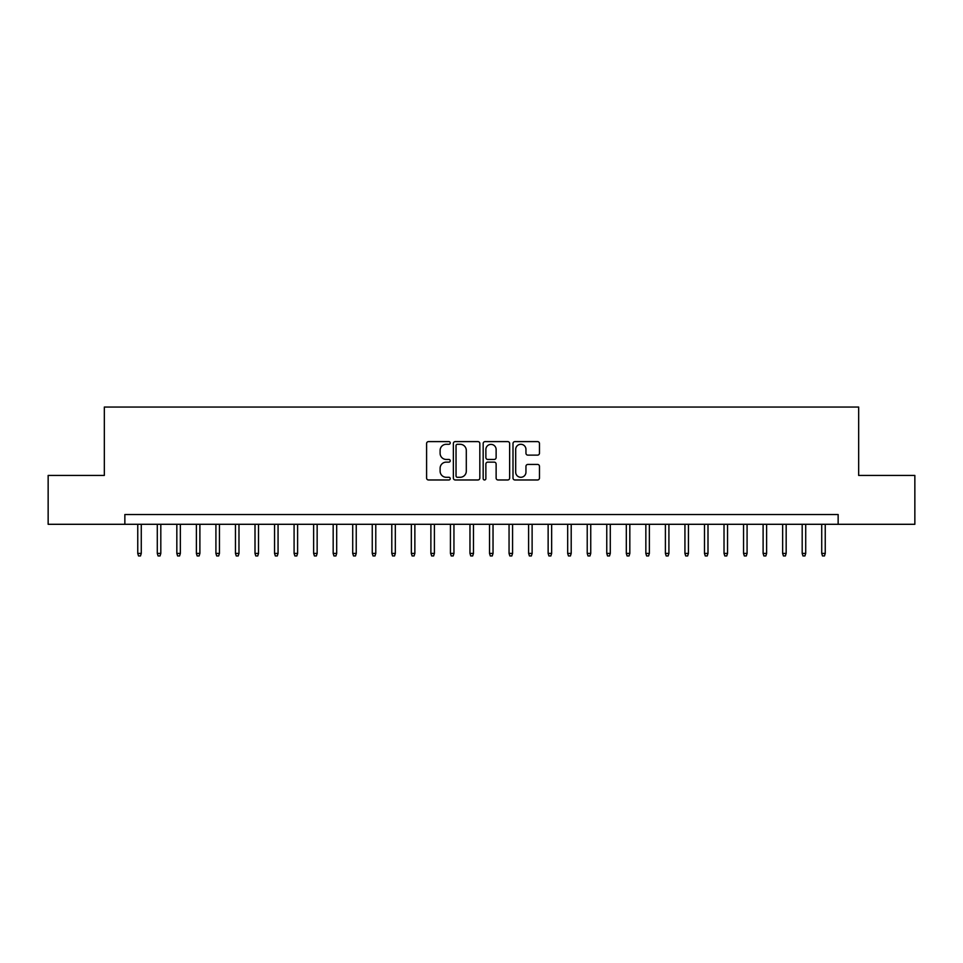 <?xml version="1.0" encoding="UTF-8"?>
<svg xmlns="http://www.w3.org/2000/svg" width="963" height="963" viewBox="0 0 963 963"><rect width="100%" height="100%" fill="white"/><g stroke="black" fill="none" stroke-linecap="round" stroke-linejoin="round"><path stroke-width="1.44" d="M450.239 442.944A1.348 1.348 0 0 0 448.89 441.608L428.511 441.608A1.914 1.914 0 0 0 426.597 443.522L426.597 478.045A1.914 1.914 0 0 0 428.511 479.971L448.89 479.971A1.348 1.348 0 0 0 450.239 478.623A1.348 1.348 0 0 0 448.89 477.287L446.254 477.287A6.139 6.139 0 0 1 440.115 471.148L440.115 468.271A6.139 6.139 0 0 1 446.254 462.132L448.89 462.132A1.348 1.348 0 0 0 450.239 460.783A1.348 1.348 0 0 0 448.89 459.447L446.254 459.447A6.139 6.139 0 0 1 440.115 453.308L440.115 450.431A6.139 6.139 0 0 1 446.254 444.292L448.89 444.292A1.348 1.348 0 0 0 450.239 442.944M537.559 455.126A1.914 1.914 0 0 0 539.473 453.212L539.473 443.522A1.914 1.914 0 0 0 537.559 441.608L514.928 441.608A1.914 1.914 0 0 0 513.002 443.522L513.002 478.045A1.914 1.914 0 0 0 514.928 479.971L537.559 479.971A1.914 1.914 0 0 0 539.473 478.045L539.473 466.345A1.914 1.914 0 0 0 537.559 464.431L527.868 464.431A1.914 1.914 0 0 0 525.954 466.345L525.954 472.147A5.128 5.128 0 0 1 520.827 477.287A5.128 5.128 0 0 1 515.687 472.147L515.687 449.42A5.128 5.128 0 0 1 520.827 444.292A5.128 5.128 0 0 1 525.954 449.42L525.954 453.212A1.914 1.914 0 0 0 527.868 455.126L537.559 455.126M124.853 524.293L48.15 524.293L48.15 475.445L104.329 475.445L104.329 407.048L858.671 407.048L858.671 475.445L914.85 475.445L914.85 524.293L838.147 524.293L838.147 514.531L124.853 514.531L124.853 524.293L838.147 524.293M479.827 443.522A1.914 1.914 0 0 0 477.901 441.608L455.27 441.608A1.914 1.914 0 0 0 453.356 443.522L453.356 478.045A1.914 1.914 0 0 0 455.27 479.971L477.901 479.971A1.914 1.914 0 0 0 479.827 478.045L479.827 443.522M485.099 441.608L507.73 441.608A1.914 1.914 0 0 1 509.644 443.522L509.644 478.045A1.914 1.914 0 0 1 507.73 479.971L498.04 479.971A1.914 1.914 0 0 1 496.126 478.045L496.126 464.046A1.914 1.914 0 0 0 494.212 462.132L487.784 462.132A1.914 1.914 0 0 0 485.87 464.046L485.87 478.623A1.348 1.348 0 0 1 484.521 479.971A1.348 1.348 0 0 1 483.173 478.623L483.173 443.522A1.914 1.914 0 0 1 485.099 441.608M457.377 444.292A1.348 1.348 0 0 0 456.041 445.628L456.041 475.939A1.348 1.348 0 0 0 457.377 477.287L460.158 477.287A6.139 6.139 0 0 0 466.297 471.148L466.297 450.431A6.139 6.139 0 0 0 460.158 444.292L457.377 444.292M496.126 449.516A5.128 5.128 0 0 0 490.998 444.388A5.128 5.128 0 0 0 485.87 449.516L485.87 457.521A1.914 1.914 0 0 0 487.784 459.447L494.212 459.447A1.914 1.914 0 0 0 496.126 457.521L496.126 449.516M141.272 553.412L140.49 555.952L138.528 555.952L137.757 553.412L141.272 553.412L141.272 524.293M137.757 553.412L137.757 524.293M160.809 553.412L160.027 555.952L158.076 555.952L157.294 553.412L160.809 553.412L160.809 524.293M157.294 553.412L157.294 524.293M180.358 553.412L179.575 555.952L177.613 555.952L176.831 553.412L180.358 553.412L180.358 524.293M176.831 553.412L176.831 524.293M199.895 553.412L199.112 555.952L197.162 555.952L196.38 553.412L199.895 553.412L199.895 524.293M196.38 553.412L196.38 524.293M219.444 553.412L218.661 555.952L216.699 555.952L215.917 553.412L219.444 553.412L219.444 524.293M215.917 553.412L215.917 524.293M238.98 553.412L238.198 555.952L236.248 555.952L235.466 553.412L238.98 553.412L238.98 524.293M235.466 553.412L235.466 524.293M258.517 553.412L257.735 555.952L255.785 555.952L255.002 553.412L258.517 553.412L258.517 524.293M255.002 553.412L255.002 524.293M278.066 553.412L277.284 555.952L275.334 555.952L274.551 553.412L278.066 553.412L278.066 524.293M274.551 553.412L274.551 524.293M297.603 553.412L296.821 555.952L294.871 555.952L294.088 553.412L297.603 553.412L297.603 524.293M294.088 553.412L294.088 524.293M317.152 553.412L316.37 555.952L314.42 555.952L313.637 553.412L317.152 553.412L317.152 524.293M313.637 553.412L313.637 524.293M336.689 553.412L335.906 555.952L333.956 555.952L333.174 553.412L336.689 553.412L336.689 524.293M333.174 553.412L333.174 524.293M356.238 553.412L355.455 555.952L353.493 555.952L352.711 553.412L356.238 553.412L356.238 524.293M352.711 553.412L352.711 524.293M375.775 553.412L374.992 555.952L373.042 555.952L372.26 553.412L375.775 553.412L375.775 524.293M372.26 553.412L372.26 524.293M395.324 553.412L394.541 555.952L392.579 555.952L391.797 553.412L395.324 553.412L395.324 524.293M391.797 553.412L391.797 524.293M414.86 553.412L414.078 555.952L412.128 555.952L411.345 553.412L414.86 553.412L414.86 524.293M411.345 553.412L411.345 524.293M434.397 553.412L433.627 555.952L431.665 555.952L430.882 553.412L434.397 553.412L434.397 524.293M430.882 553.412L430.882 524.293M453.946 553.412L453.164 555.952L451.214 555.952L450.431 553.412L453.946 553.412L453.946 524.293M450.431 553.412L450.431 524.293M473.483 553.412L472.701 555.952L470.751 555.952L469.968 553.412L473.483 553.412L473.483 524.293M469.968 553.412L469.968 524.293M493.032 553.412L492.249 555.952L490.299 555.952L489.517 553.412L493.032 553.412L493.032 524.293M489.517 553.412L489.517 524.293M512.569 553.412L511.786 555.952L509.836 555.952L509.054 553.412L512.569 553.412L512.569 524.293M509.054 553.412L509.054 524.293M532.118 553.412L531.335 555.952L529.373 555.952L528.603 553.412L532.118 553.412L532.118 524.293M528.603 553.412L528.603 524.293M551.655 553.412L550.872 555.952L548.922 555.952L548.14 553.412L551.655 553.412L551.655 524.293M548.14 553.412L548.14 524.293M571.203 553.412L570.421 555.952L568.459 555.952L567.676 553.412L571.203 553.412L571.203 524.293M567.676 553.412L567.676 524.293M590.74 553.412L589.958 555.952L588.008 555.952L587.225 553.412L590.74 553.412L590.74 524.293M587.225 553.412L587.225 524.293M610.289 553.412L609.507 555.952L607.545 555.952L606.762 553.412L610.289 553.412L610.289 524.293M606.762 553.412L606.762 524.293M629.826 553.412L629.044 555.952L627.094 555.952L626.311 553.412L629.826 553.412L629.826 524.293M626.311 553.412L626.311 524.293M649.363 553.412L648.581 555.952L646.63 555.952L645.848 553.412L649.363 553.412L649.363 524.293M645.848 553.412L645.848 524.293M668.912 553.412L668.129 555.952L666.179 555.952L665.397 553.412L668.912 553.412L668.912 524.293M665.397 553.412L665.397 524.293M688.449 553.412L687.666 555.952L685.716 555.952L684.934 553.412L688.449 553.412L688.449 524.293M684.934 553.412L684.934 524.293M707.998 553.412L707.215 555.952L705.265 555.952L704.483 553.412L707.998 553.412L707.998 524.293M704.483 553.412L704.483 524.293M727.534 553.412L726.752 555.952L724.802 555.952L724.02 553.412L727.534 553.412L727.534 524.293M724.02 553.412L724.02 524.293M747.083 553.412L746.301 555.952L744.339 555.952L743.556 553.412L747.083 553.412L747.083 524.293M743.556 553.412L743.556 524.293M766.62 553.412L765.838 555.952L763.888 555.952L763.105 553.412L766.62 553.412L766.62 524.293M763.105 553.412L763.105 524.293M786.169 553.412L785.387 555.952L783.425 555.952L782.642 553.412L786.169 553.412L786.169 524.293M782.642 553.412L782.642 524.293M805.706 553.412L804.924 555.952L802.973 555.952L802.191 553.412L805.706 553.412L805.706 524.293M802.191 553.412L802.191 524.293M825.243 553.412L824.472 555.952L822.51 555.952L821.728 553.412L825.243 553.412L825.243 524.293M821.728 553.412L821.728 524.293"/></g></svg>
